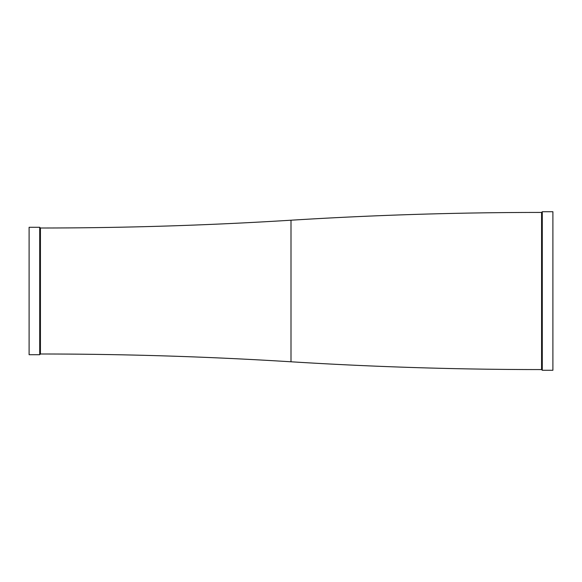 <?xml version="1.0" encoding="UTF-8"?>
<svg xmlns="http://www.w3.org/2000/svg" width="582" height="582" viewBox="0 0 582 582"><rect width="100%" height="100%" fill="white"/><g stroke="black" fill="none" stroke-linecap="round" stroke-linejoin="round"><path stroke-width="0.87" d="M29.1 227.293L29.1 354.707L39.714 354.707L39.714 227.293L29.1 227.293M291 220.214L291 361.786A4035.864 4035.864 0 0 0 541.573 369.57L541.573 212.43A4035.864 4035.864 0 0 0 291 220.214A4035.864 4035.864 0 0 1 40.427 228.006L40.427 353.994L39.714 354.707M40.427 228.006L39.714 227.293M291 361.786A4035.864 4035.864 0 0 0 40.427 353.994M541.573 369.57L542.286 370.276L552.9 370.276L552.9 211.724L542.286 211.724L542.286 370.276M541.573 212.43L542.286 211.724"/></g></svg>

